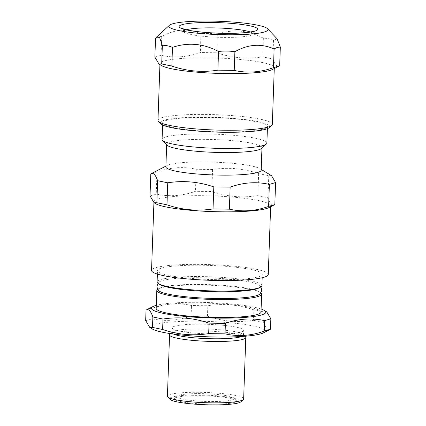 <?xml version="1.0" encoding="UTF-8"?>
<svg xmlns="http://www.w3.org/2000/svg" width="426" height="426" viewBox="0 0 426 426"><rect width="100%" height="100%" fill="white"/><g stroke="black" fill="none" stroke-linecap="round" stroke-linejoin="round"><path stroke-width="0.32" stroke-dasharray="2.13 1.6" d="M268.268 274.504A58.399 7.838 2 0 0 221.232 265.164A58.399 7.838 2 0 0 155.836 267.661A58.399 7.838 2 0 0 151.544 270.43M161.353 268.151A52.435 7.034 2 0 0 157.498 270.638A52.435 7.034 2 0 0 209.661 279.499A52.435 7.034 2 0 0 262.31 274.296A52.435 7.034 2 0 0 220.077 265.909A52.435 7.034 2 0 0 161.353 268.151M261.915 285.628A52.435 7.034 2 0 0 219.678 277.241A52.435 7.034 2 0 0 160.959 279.483A52.435 7.034 2 0 0 157.103 281.969M186.434 29.745A34.559 4.638 2 0 0 186.279 29.793A34.559 4.638 2 0 0 183.739 31.428A34.559 4.638 2 0 0 218.117 37.27A34.559 4.638 2 0 0 252.82 33.84A34.559 4.638 2 0 0 250.248 31.977M232.021 399.929A28.601 3.839 2 0 0 233.874 398.044A28.601 3.839 2 0 0 205.673 393.741A28.601 3.839 2 0 0 177.232 396.068A28.601 3.839 2 0 0 198.101 401.031A28.601 3.839 2 0 0 232.021 399.929M259.631 294.228A50.998 6.843 2 0 0 258.843 291.597A50.998 6.843 2 0 0 213.16 284.781A50.998 6.843 2 0 0 162.024 287.273A50.998 6.843 2 0 0 159.755 288.136A50.998 6.843 2 0 0 158.781 290.702M260.845 292.864A52.435 7.034 2 0 0 260.217 292.428A52.435 7.034 2 0 0 213.24 285.415A52.435 7.034 2 0 0 160.661 287.981A52.435 7.034 2 0 0 158.328 288.865A52.435 7.034 2 0 0 157.663 289.259M160.07 284.611A50.795 6.816 -178 0 1 159.43 281.874A50.795 6.816 -178 0 1 162.444 280.558A50.795 6.816 -178 0 1 215.21 278.157A50.795 6.816 -178 0 1 259.599 285.372A50.795 6.816 -178 0 1 258.774 288.056M234.146 402.485A30.986 4.159 -178 0 1 197.398 403.678A30.986 4.159 -178 0 1 174.793 398.305A30.986 4.159 -178 0 1 205.598 395.781A30.986 4.159 -178 0 1 236.153 400.445A30.986 4.159 -178 0 1 234.146 402.485M240.834 401.825A35.752 4.798 2 0 0 205.62 395.142A35.752 4.798 2 0 0 170.027 399.348M145.671 320.56L148.77 319.942L151.885 318.717C164.83 321.619 177.903 320.703 191.114 315.964L207.462 316.22C222.681 321.401 238.033 322.77 253.518 320.315L253.88 309.851C238.661 304.665 223.315 303.301 207.829 305.756L191.482 305.501C178.537 302.598 165.458 303.52 152.252 308.259L149.153 308.877L146.038 310.096M207.462 316.22L207.829 305.756M253.518 320.315L263.651 322.407L264.019 311.949L253.88 309.851M263.651 322.407C265.792 328.51 268.066 330.794 270.473 329.261M266.751 311.901L264.019 311.949M151.885 318.717L152.252 308.259M191.114 315.964L191.482 305.501M167.423 396.244A38.138 5.117 -178 0 1 170.224 394.439A38.138 5.117 -178 0 1 212.931 392.809A38.138 5.117 -178 0 1 243.651 398.906M245.467 336.828A38.138 5.117 2 0 0 212.521 331.29A38.138 5.117 2 0 0 172.37 333.063A38.138 5.117 2 0 0 169.942 334.192M241.798 336.471A35.752 4.798 2 0 0 243.491 335.092A35.752 4.798 2 0 0 243.187 334.431A35.752 4.798 2 0 0 212.302 329.234A35.752 4.798 2 0 0 174.66 330.901A35.752 4.798 2 0 0 172.381 331.955A35.752 4.798 2 0 0 172.029 332.594A35.752 4.798 2 0 0 173.627 334.09M174.825 326.178A35.752 4.798 2 0 0 172.195 327.871A35.752 4.798 2 0 0 207.76 333.915A35.752 4.798 2 0 0 243.656 330.368A35.752 4.798 2 0 0 214.858 324.649A35.752 4.798 2 0 0 174.825 326.178M263.438 332.86A57.206 7.679 2 0 0 225.567 322.418A57.206 7.679 2 0 0 154.963 324.415A57.206 7.679 2 0 0 152.29 328.978M261.101 308.999A57.206 7.679 2 0 0 208.852 302.567A57.206 7.679 2 0 0 156.289 305.341M260.994 312.066A52.435 7.034 2 0 0 218.756 303.679A52.435 7.034 2 0 0 160.032 305.921A52.435 7.034 2 0 0 156.182 308.408M166.513 120.382A52.435 7.034 2 0 0 162.657 122.869A52.435 7.034 2 0 0 214.821 131.73A52.435 7.034 2 0 0 267.469 126.527A52.435 7.034 2 0 0 225.237 118.14A52.435 7.034 2 0 0 166.513 120.382M266.894 143.051A52.435 7.034 2 0 0 224.656 134.664A52.435 7.034 2 0 0 165.938 136.906A52.435 7.034 2 0 0 162.082 139.393M150.027 195.88L153.12 195.262L156.241 194.038C169.181 196.94 182.259 196.024 195.47 191.285L211.818 191.54C227.031 196.721 242.383 198.09 257.868 195.63L268.007 197.728C270.148 203.83 272.422 206.115 274.829 204.576M271.506 175.656L268.774 175.704L258.641 173.606C243.422 168.419 228.07 167.056 212.585 169.511L196.237 169.255C183.292 166.353 170.219 167.274 157.008 172.013L153.914 172.631L150.799 173.851M157.008 172.013L156.241 194.038M196.237 169.255L195.47 191.285M212.585 169.511L211.818 191.54M258.641 173.606L257.868 195.63M268.774 175.704L268.007 197.728M268.971 207.579A58.399 7.838 2 0 0 270.664 205.795A58.399 7.838 2 0 0 223.629 196.455A58.399 7.838 2 0 0 158.232 198.953A58.399 7.838 2 0 0 153.946 201.722A58.399 7.838 2 0 0 155.506 203.612M261.175 170.203A47.669 6.395 2 0 0 259.897 168.659A47.669 6.395 2 0 0 217.196 162.285A47.669 6.395 2 0 0 169.394 164.617A47.669 6.395 2 0 0 167.274 165.421A47.669 6.395 2 0 0 165.895 166.875M261.495 148.456A47.669 6.395 2 0 0 261.963 147.604A47.669 6.395 2 0 0 223.57 139.978A47.669 6.395 2 0 0 170.187 142.018A47.669 6.395 2 0 0 166.683 144.281A47.669 6.395 2 0 0 167.088 145.16M154.872 57.121L161.087 55.284C174.026 58.181 187.105 57.265 200.316 52.526L216.664 52.781C224.736 55.433 232.378 57.068 239.588 57.675C246.798 58.346 254.503 58.08 262.714 56.876L272.853 58.974C274.994 65.077 277.267 67.356 279.674 65.822M277.14 38.825L273.503 40.278C270.148 38.878 266.772 38.18 263.369 38.18C255.339 34.112 247.724 31.785 240.514 31.199C233.31 30.507 225.572 31.471 217.313 34.085C211.887 33.303 206.44 33.217 200.965 33.83C188.122 28.132 175.043 29.053 161.736 36.588C159.691 36.498 157.62 37.115 155.527 38.425M161.736 36.588L161.087 55.284M200.965 33.83L200.316 52.526M217.313 34.085L216.664 52.781M263.369 38.18L262.714 56.876M273.503 40.278L272.853 58.974M157.977 120.34A57.206 7.679 -178 0 1 236.664 115.957A57.206 7.679 -178 0 1 272.32 124.333M269.312 127.587A54.821 7.354 2 0 0 215.322 117.347A54.821 7.354 2 0 0 160.746 123.796M272.64 69.422A57.206 7.679 2 0 0 274.296 67.681A57.206 7.679 2 0 0 238.645 59.305A57.206 7.679 2 0 0 159.958 63.687A57.206 7.679 2 0 0 161.486 65.54M262.192 277.747L262.31 274.296M157.38 274.083L157.498 270.638M159.755 288.136L158.328 288.865M258.843 291.597L260.217 292.428M177.232 396.068L174.793 398.305M233.874 398.044L236.153 400.445M172.381 331.955L170.533 333.649M243.187 334.431L244.913 336.247M243.491 335.092L243.656 330.368M172.029 332.594L172.195 327.871M259.599 285.372L260.93 286.922M157.998 283.327L159.43 281.874M267.395 128.673L267.469 126.527M162.583 125.01L162.657 122.869M270.632 206.727L270.664 205.795M153.914 202.643L153.946 201.722M167.274 165.421L165.922 166.113M259.897 168.659L261.202 169.441M261.953 148.04L261.963 147.604M166.667 144.712L166.683 144.281M274.264 68.591L274.296 67.681M159.926 64.598L159.958 63.687M183.739 31.428C183.345 29.399 182.919 28.409 182.477 28.446M254.29 30.954C253.853 30.88 253.363 31.843 252.82 33.84"/><path stroke-width="0.64" d="M153.914 202.643L151.544 270.43A58.399 7.838 2 0 0 209.629 280.297A58.399 7.838 2 0 0 268.268 274.504L270.632 206.727M157.38 274.083L157.103 281.969A52.435 7.034 2 0 0 158.509 283.668A52.435 7.034 2 0 0 209.262 290.83A52.435 7.034 2 0 0 260.398 287.225A52.435 7.034 2 0 0 261.915 285.628L262.192 277.747M250.248 31.977A34.559 4.638 2 0 0 218.442 27.999A34.559 4.638 2 0 0 186.434 29.745M157.998 283.327L156.949 286.341L157.482 288.903L158.781 290.702A50.998 6.843 2 0 0 199.81 297.875A50.998 6.843 2 0 0 259.631 294.228L261.053 292.524L261.761 290L260.93 286.922M157.663 289.259A52.435 7.034 2 0 0 156.805 290.468A52.435 7.034 2 0 0 208.969 299.329A52.435 7.034 2 0 0 261.617 294.126A52.435 7.034 2 0 0 260.845 292.864M260.398 287.225L258.774 288.056A50.795 6.816 -178 0 1 200.087 291.118A50.795 6.816 -178 0 1 160.07 284.611L158.509 283.668M167.748 396.952L170.027 399.348A35.752 4.798 2 0 0 200.912 404.546A35.752 4.798 2 0 0 238.56 402.879A35.752 4.798 2 0 0 240.834 401.825L243.273 399.588A38.138 5.117 -178 0 1 240.85 400.717A38.138 5.117 -178 0 1 200.694 402.49A38.138 5.117 -178 0 1 167.748 396.952A38.138 5.117 -178 0 1 167.423 396.244L169.564 334.873A38.138 5.117 2 0 0 207.499 341.317A38.138 5.117 2 0 0 245.791 337.536A38.138 5.117 2 0 0 245.467 336.828L244.913 336.247M270.473 329.261L264.264 331.098C251.052 335.837 237.974 336.758 225.035 333.856L208.687 333.601C193.202 336.055 177.85 334.692 162.631 329.506L152.497 327.408L149.766 327.456L152.29 328.978A57.206 7.679 2 0 0 207.659 336.79A57.206 7.679 2 0 0 263.438 332.86L270.473 329.261L270.84 318.797L266.751 311.901L264.226 310.378A57.206 7.679 2 0 0 261.101 308.999M264.264 331.098L264.626 320.64L270.84 318.797M225.035 333.856L225.397 323.393C238.608 318.653 251.686 317.737 264.626 320.64M208.687 333.601L209.049 323.137L225.397 323.393M162.631 329.506L162.998 319.047C178.483 316.587 193.835 317.956 209.049 323.137M152.497 327.408L152.859 316.949L162.998 319.047M149.766 327.456L145.671 320.56L146.038 310.096L153.072 306.496A57.206 7.679 2 0 0 208.319 317.908A57.206 7.679 2 0 0 264.226 310.378M146.038 310.096C148.445 308.562 150.719 310.847 152.859 316.949M245.791 337.536L243.651 398.906A38.138 5.117 -178 0 1 243.273 399.588M170.533 333.649L169.942 334.192A38.138 5.117 2 0 0 169.564 334.873M173.627 334.09A35.752 4.798 2 0 0 207.595 338.638A35.752 4.798 2 0 0 241.798 336.471M156.289 305.341A57.206 7.679 2 0 0 155.618 305.527A57.206 7.679 2 0 0 153.072 306.496M156.805 290.468L156.182 308.408A52.435 7.034 2 0 0 208.341 317.269A52.435 7.034 2 0 0 260.994 312.066L261.617 294.126M162.583 125.01L162.082 139.393A52.435 7.034 2 0 0 162.53 140.362A52.435 7.034 2 0 0 214.241 148.253A52.435 7.034 2 0 0 266.378 143.988A52.435 7.034 2 0 0 266.894 143.051L267.395 128.673M150.799 173.851C153.206 172.317 155.479 174.601 157.62 180.704L156.848 202.728L154.116 202.776L150.027 195.88L150.799 173.851L165.922 166.113M154.116 202.776L155.506 203.612A58.399 7.838 2 0 0 212.031 211.589A58.399 7.838 2 0 0 268.971 207.579L274.829 204.576L268.614 206.418C255.408 211.158 242.33 212.079 229.385 209.177L213.037 208.921C197.557 211.376 182.206 210.013 166.987 204.826L156.848 202.728M157.62 180.704L167.753 182.802C183.239 180.342 198.591 181.71 213.809 186.892L230.157 187.147C243.368 182.408 256.441 181.492 269.386 184.394L275.595 182.552L271.506 175.656L261.202 169.441M275.595 182.552L274.829 204.576M167.753 182.802L166.987 204.826M213.809 186.892L213.037 208.921M230.157 187.147L229.385 209.177M269.386 184.394L268.614 206.418M166.667 144.712L165.895 166.875A47.669 6.395 2 0 0 213.309 174.932A47.669 6.395 2 0 0 261.175 170.203L261.953 148.04M162.53 140.362L167.088 145.16A47.669 6.395 2 0 0 214.102 152.338A47.669 6.395 2 0 0 261.495 148.456L266.378 143.988M161.694 63.975L158.962 64.022L154.872 57.121L155.527 38.425L156.693 36.934L159.601 37.52L162.349 45.278L161.694 63.975L171.832 66.073L172.482 47.377C188.068 42.121 203.42 43.484 218.538 51.466L217.883 70.162C202.398 72.617 187.051 71.254 171.832 66.073M158.962 64.022L161.486 65.54A57.206 7.679 2 0 0 216.861 73.357A57.206 7.679 2 0 0 272.64 69.422L279.674 65.822L273.46 67.665C260.254 72.404 247.176 73.32 234.231 70.418L217.883 70.162M218.538 51.466C224.012 50.854 229.46 50.939 234.886 51.722C248.193 44.187 261.271 43.271 274.115 48.969C276.208 47.653 278.279 47.041 280.329 47.126L277.14 38.825L267.555 28.728A49.565 6.651 2 0 0 237.09 22.392A49.565 6.651 2 0 0 169.399 25.299A49.565 6.651 2 0 0 218.213 34.559A49.565 6.651 2 0 0 267.555 28.728M280.329 47.126L279.674 65.822M162.349 45.278C165.751 45.273 169.133 45.976 172.482 47.377M234.886 51.722L234.231 70.418M274.115 48.969L273.46 67.665M274.264 68.591L272.32 124.333A57.206 7.679 -178 0 1 271.756 125.356A57.206 7.679 -178 0 1 193.628 128.716A57.206 7.679 -178 0 1 158.467 121.399A57.206 7.679 -178 0 1 157.977 120.34L159.926 64.598M158.467 121.399L160.746 123.796A54.821 7.354 2 0 0 194.442 130.809A54.821 7.354 2 0 0 269.312 127.587L271.756 125.356M182.03 24.681A39.33 5.277 2 0 0 223.842 33.329A39.33 5.277 2 0 0 249.466 25.736A39.33 5.277 2 0 0 182.03 24.681M169.399 25.299L156.693 36.934M182.477 28.446C182.36 28.308 182.253 28.75 187.52 29.996C192.76 31.13 199.794 32.014 208.612 32.642C220.098 33.409 230.716 33.521 240.477 32.978C246.457 32.6 250.674 32.056 253.129 31.364L254.285 30.96"/></g></svg>
